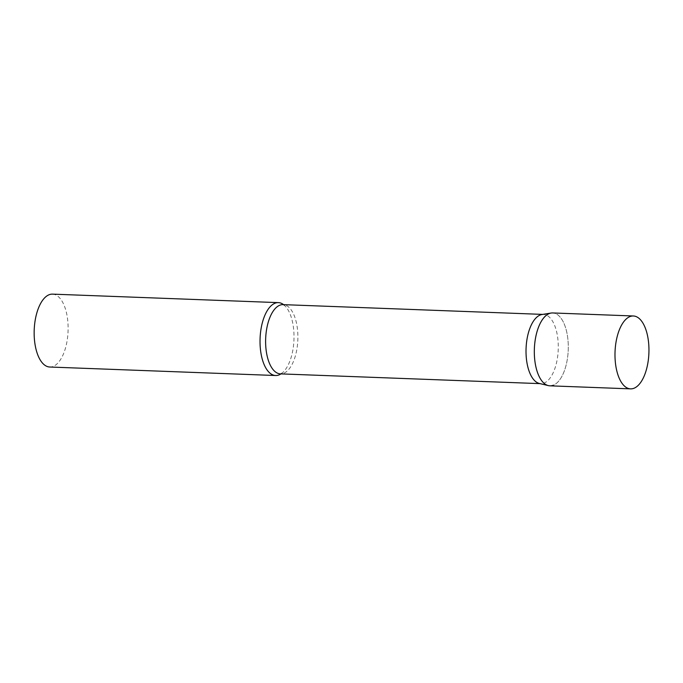 <?xml version="1.0" encoding="UTF-8"?>
<svg xmlns="http://www.w3.org/2000/svg" width="683" height="683" viewBox="0 0 683 683"><rect width="100%" height="100%" fill="white"/><g stroke="black" fill="none" stroke-linecap="round" stroke-linejoin="round"><path stroke-width="0.51" stroke-dasharray="3.42 2.56" d="M549.926 385.827A36.464 16.947 92.2 0 0 568.179 342.943A36.464 16.947 92.2 0 0 552.675 312.951M541.96 314.513A34.645 16.102 -87.8 0 1 543.455 314.428A34.645 16.102 -87.8 0 1 558.284 346.272A34.645 16.102 -87.8 0 1 543.992 383.12A34.645 16.102 -87.8 0 1 540.851 383.667A34.645 16.102 -87.8 0 1 539.365 383.462M551.096 313.045A36.464 16.947 -87.8 0 1 568.256 344.787A36.464 16.947 -87.8 0 1 553.247 385.263M283.607 304.652A36.464 16.947 -87.8 0 1 285.127 306.01A36.464 16.947 -87.8 0 1 293.955 339.707A36.464 16.947 -87.8 0 1 282.625 372.653A36.464 16.947 -87.8 0 1 281.003 373.891M52.506 294.134A36.464 16.947 -87.8 0 1 68.121 327.661A36.464 16.947 -87.8 0 1 53.078 366.447A36.464 16.947 -87.8 0 1 49.765 367.019M285.127 306.01L283.052 304.627A34.645 16.102 -87.8 0 1 297.89 336.48A34.645 16.102 -87.8 0 1 283.599 373.328A34.645 16.102 -87.8 0 1 280.448 373.874L282.625 372.653M543.455 314.428L542.703 314.393M540.851 383.667L540.099 383.633"/><path stroke-width="1.02" d="M633.346 315.981L552.675 312.951A36.464 16.947 92.2 0 0 534.422 355.834A36.464 16.947 92.2 0 0 549.926 385.827L630.605 388.866A36.464 16.947 92.2 0 0 648.85 345.974A36.464 16.947 92.2 0 0 633.346 315.981A36.464 16.947 92.2 0 0 615.093 358.874A36.464 16.947 92.2 0 0 630.605 388.866M548.372 385.613L539.365 383.462A34.645 16.102 -87.8 0 1 526.021 350.217A34.645 16.102 -87.8 0 1 540.304 314.965A34.645 16.102 -87.8 0 1 541.96 314.513L551.096 313.045A36.464 16.947 -87.8 0 0 549.354 313.514A36.464 16.947 -87.8 0 0 534.319 350.627A36.464 16.947 -87.8 0 0 548.372 385.613A36.464 16.947 -87.8 0 0 553.247 385.263M281.003 373.891A36.464 16.947 -87.8 0 1 278.963 374.941A36.464 16.947 -87.8 0 1 275.65 375.513A36.464 16.947 -87.8 0 1 260.027 341.995A36.464 16.947 -87.8 0 1 275.078 303.201A36.464 16.947 -87.8 0 1 278.391 302.629A36.464 16.947 -87.8 0 1 283.607 304.652M275.65 375.513L49.765 367.019A36.464 16.947 -87.8 0 1 34.15 333.5A36.464 16.947 -87.8 0 1 49.193 294.706A36.464 16.947 -87.8 0 1 52.506 294.134L278.391 302.629M540.099 383.633L280.448 373.874A34.645 16.102 -87.8 0 1 265.61 342.021A34.645 16.102 -87.8 0 1 279.902 305.173A34.645 16.102 -87.8 0 1 283.052 304.627L542.703 314.393"/></g></svg>
